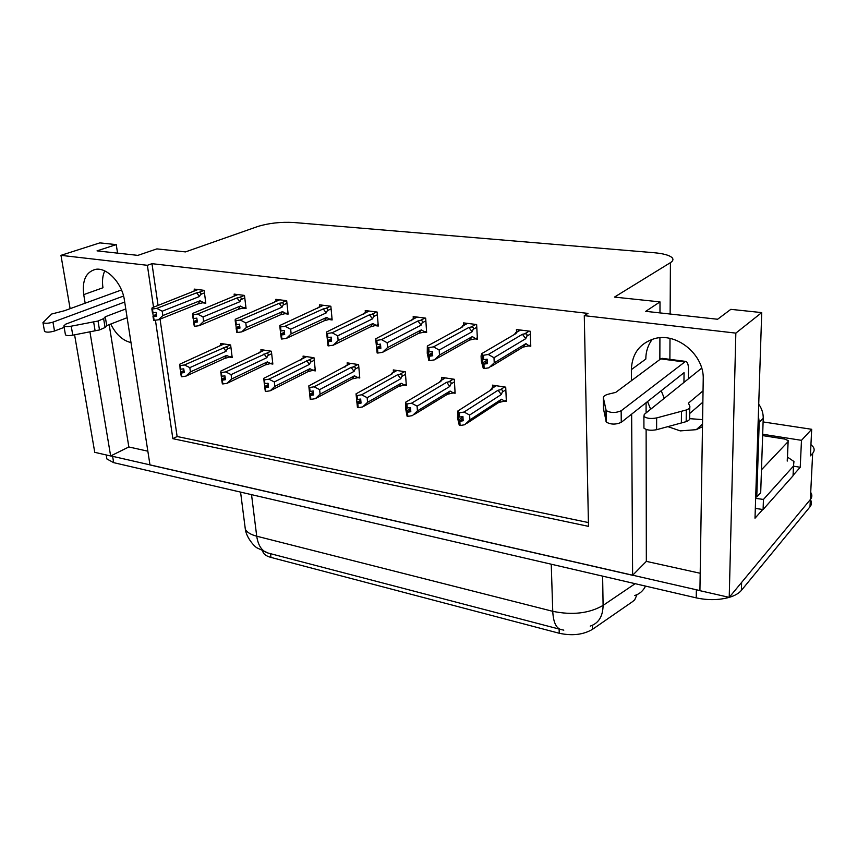 <?xml version="1.0" encoding="UTF-8"?>
<svg xmlns="http://www.w3.org/2000/svg" width="857" height="857" viewBox="0 0 857 857"><rect width="100%" height="100%" fill="white"/><g stroke="black" fill="none" stroke-linecap="round" stroke-linejoin="round"><path stroke-width="1.29" d="M130.992 342.575C122.669 340.593 115.92 334.412 110.746 324.042M702.59 419.619L689.789 418.666M664.271 398.28L661.218 390.738M647.538 401.569L650.656 409.25M667.924 426.647L680.276 430.889L696.248 429.668L702.483 426.711M637.019 594.64L634.716 599.814L632.498 601.678L592.541 629.306C583.349 634.737 572.24 636.055 559.235 633.259L270.973 557.414C266.977 556.332 264.395 554.725 263.206 552.604L262.724 551.19M810.936 444.547L813.325 447.108C814.611 449.239 814.386 451.307 812.661 453.299L810.358 499.535C812.072 497.414 812.297 495.217 811.043 492.936C812.297 495.217 812.072 497.414 810.358 499.535L729.221 597.372L699.923 590.677L703.222 379.437C704.497 354.766 676.419 331.809 654.127 338.751C639.579 343.539 631.984 353.823 631.373 369.603L631.438 380.69M652.295 339.286C648.021 344.985 645.857 351.574 645.814 359.062L631.373 369.603M147.843 451.178L128.839 446.968L110.649 455.967L94.752 452.325L74.591 334.819M646.124 429.464L646.339 561.367L700.201 573.269M646.339 561.367L632.616 575.293L149.986 464.955L124.415 300.196C122.133 283.067 106.846 266.955 95.395 269.398C85.925 272.076 82.036 280.485 83.729 294.626L85.164 303.196M793.753 466.197L800.234 467.29L793.925 474.392M762.773 509.465L755.006 518.217L761.712 312.601L730.828 309.345L717.609 319.254L645.739 311.337L659.997 301.889L614.469 297.09L670.42 262.66C673.056 260.989 673.623 259.328 672.102 257.689C669.424 255.225 663.414 253.565 654.095 252.719L293.619 222.488C280.7 221.802 268.744 223.141 257.764 226.494L185.487 251.904L156.885 248.894L137.859 255.375L97.034 250.876L116.241 244.609L99.841 242.885L60.965 255.343L70.113 308.681M762.687 434.242L801.477 440.327L800.234 467.29M801.477 440.327L811.686 429.293L763.105 421.933M812.661 453.299L810.39 455.86L811.686 429.293M155.438 320.207L172.846 438.677L588.48 526.348L584.292 315.655L735.842 333.116L761.712 312.601M735.842 333.116L729.221 597.372C718.852 600.2 707.871 600.371 696.238 597.865L113.67 462.651L106.9 458.977L106.472 456.417M89.931 331.83L110.649 455.967M631.641 414.145L632.616 575.293M60.965 255.343L147.372 265.306L153.532 307.224M117.57 253.136L116.241 244.609M659.858 359.522L659.911 337.765M659.976 312.901L659.997 301.889M584.292 315.655L587.966 313.394L151.978 263.677L147.372 265.306M160.045 319.125L177.12 436.513L588.405 522.566M177.12 436.513L172.846 438.677M151.978 263.677L158.063 305.467M528.437 345.939L530.783 346.249L530.237 331.252L516.439 329.527L516.535 332.045M475.046 338.869L477.403 339.179L476.642 324.535L463.53 322.885L463.658 325.242M375.869 325.735L378.269 326.046L377.134 312.044L365.232 310.555L365.403 312.634M329.741 319.618L332.152 319.94L330.856 306.238L319.5 304.813L319.693 306.785M285.702 313.791L288.123 314.112L286.688 300.7L275.847 299.339L276.05 301.214M243.624 308.22L246.055 308.541L244.481 295.408L234.122 294.101L234.336 295.89M424.247 332.141L426.636 332.452L425.672 318.14L413.181 316.576L413.342 318.783M203.377 302.885L205.809 303.207L204.127 290.341L194.196 289.098L194.432 290.802M504.398 401.151L506.348 401.462L505.716 387.16L492.475 385.136L492.604 387.643M453.149 392.945L455.121 393.256L454.296 379.276L441.687 377.337L441.837 379.694M357.765 377.68L359.779 378.001L358.601 364.6L347.139 362.843L347.331 364.932M313.308 370.567L315.333 370.888L314.005 357.765L303.057 356.084L303.26 358.065M270.823 363.764L272.847 364.086L271.39 351.231L260.924 349.624L261.139 351.499M404.333 385.136L406.325 385.446L405.307 371.767L393.299 369.924L393.47 372.131M230.169 357.251L232.204 357.583L230.629 344.975L220.603 343.443L220.827 345.232M646.082 402.715L646.092 412.924M109.171 324.653L128.839 446.968M83.729 294.626L102.969 287.748C101.972 281.278 102.561 275.665 104.736 270.919M699.923 590.58L110.757 455.903M810.679 500.156C811.933 502.448 811.708 504.666 809.994 506.808L810.358 499.535L741.616 582.428L741.38 590.398C738.927 593.344 734.867 595.669 729.221 597.372M809.994 506.808L741.38 590.398M232.065 356.426L224.695 358.387L186.023 376.094L181.77 376.759L181.245 373.052L184.287 372.57L183.762 368.864L180.12 369.228L179.82 364.171L224.041 343.968M223.773 343.925L218.974 346.217M181.588 376.555L180.645 372.945L181.33 376.673M230.372 357.208L226.569 355.419L190.415 371.906L189.826 367.642L226.044 351.274L227.137 349.153C227.876 347.61 227.255 346.967 225.284 347.203L184.459 364.953L180.195 365.607L180.72 369.335M179.595 365.51L180.195 365.607M181.77 376.759L181.245 373.052M183.998 370.535L180.806 371.97L180.42 369.281M180.806 371.97L180.645 372.945M226.044 351.274L223.313 347.556M190.415 371.906L186.023 376.094M184.459 364.953L189.826 367.642M224.695 358.387L226.569 355.419M184.148 371.638L181.095 373.02M184.126 371.467L180.806 372.966M205.659 302.082L198.192 303.86L158.427 319.779L153.981 320.379L153.424 316.587L156.638 316.169L156.081 312.377L153.017 312.816L152.45 309.013L151.86 308.927L152.428 312.73L153.017 312.816M156.52 315.365L153.424 316.587M154.131 320.4L153.574 316.608M153.135 316.554L153.692 320.336L152.985 316.533L156.499 315.215M156.381 314.423L153.199 315.676L152.985 316.533M203.934 302.767L200.013 300.753L162.841 315.558L158.427 319.779M198.192 303.86L200.013 300.753M204.127 290.352L198.706 292.473C200.699 292.269 201.32 292.923 200.559 294.422L204.459 292.901M198.706 292.473L196.714 292.805L199.445 296.522L200.559 294.422M196.714 292.805L156.767 308.391L162.209 311.209L199.445 296.522M162.841 315.558L162.209 311.209M156.767 308.391L152.45 309.013M151.86 308.927L152.171 307.759L197.913 289.57M153.199 315.676L152.771 312.784M272.719 362.897L265.295 364.932L227.159 383.272L222.831 383.957L222.349 380.165L225.434 379.683L224.941 375.891L221.235 376.266L220.838 371.081L264.417 350.159M258.696 353.384L259.414 352.495M222.649 383.743L221.727 380.058L222.37 383.872M271.026 363.711L267.309 361.911L231.658 378.987L231.101 374.627L266.816 357.68L267.909 355.505C268.637 353.93 268.005 353.266 266.013 353.512L225.702 371.895L221.363 372.581L221.856 376.373M220.742 372.474L221.363 372.581M222.831 383.957L222.349 380.165M225.145 377.466L221.792 379.051L221.438 376.309M221.792 379.051L221.727 380.058M266.816 357.68L264.02 353.887M231.658 378.987L227.159 383.272M225.702 371.895L231.101 374.627M265.295 364.932L267.309 361.911M225.295 378.665L222.188 380.144M225.273 378.473L221.888 380.09M315.205 369.656L307.738 371.767L270.212 390.781L265.831 391.488L265.381 387.621L268.509 387.118L268.059 383.25L264.277 383.647L263.785 378.312L306.602 356.63M300.796 360.09L301.696 359.04M265.638 391.253L264.727 387.514L265.349 391.403M313.523 370.513L309.891 368.703L274.829 386.4L274.326 381.954L309.452 364.375L310.534 362.147C311.252 360.54 310.598 359.865 308.584 360.111L268.873 379.169L264.47 379.876L264.931 383.754M263.817 379.758L264.47 379.876M265.831 391.488L265.381 387.621M268.23 384.697L264.695 386.464L264.374 383.657M264.695 386.464L264.727 387.514M309.452 364.375L306.57 360.497M274.829 386.4L270.212 390.781M268.873 379.169L274.326 381.954M307.738 371.767L309.891 368.703M268.38 386.004L265.209 387.6M268.359 385.811L264.899 387.546M359.661 376.716L357.98 377.626L354.455 375.805L320.079 394.166L315.344 398.655L310.887 399.394L310.48 395.441L313.662 394.916L313.266 390.963L310.073 391.488L309.259 390.278L310.213 399.266L308.799 385.896L350.738 363.4M344.835 367.128L345.928 365.896M320.079 394.166L319.618 389.635L354.059 371.392L355.13 369.11C355.837 367.449 355.173 366.753 353.138 367.021L351.102 367.417L314.133 386.796L309.666 387.514L310.073 391.488M309.666 387.514L308.981 387.407L308.799 385.896M357.98 377.626L352.141 378.923L315.869 398.376M310.887 399.394L310.48 395.441M313.394 392.26L309.666 394.231M308.981 387.407L309.388 391.37M354.059 371.392L351.102 367.417M314.133 386.796L319.618 389.635M352.141 378.923L354.455 375.805M313.544 393.695L310.309 395.409M309.805 395.323L310.384 399.298M313.523 393.47L309.977 395.356M245.916 307.374L238.385 309.216L199.113 325.692L194.603 326.313L194.078 322.446L197.346 322.007L196.821 318.129L193.703 318.59L193.179 314.701L192.568 314.615L193.093 318.504L193.703 318.59M197.228 321.139L194.078 322.446M194.753 326.335L194.228 322.468M193.778 322.403L194.303 326.271L193.618 322.382L197.206 320.979M197.089 320.111L193.746 321.493L193.618 322.382M244.191 308.092L240.346 306.056L203.634 321.375L199.113 325.692M238.385 309.216L240.346 306.056M244.395 295.397L239.028 297.593C241.042 297.379 241.674 298.043 240.924 299.596L244.791 298M239.028 297.593L237.014 297.936L239.821 301.739L240.924 299.596M237.014 297.936L197.56 314.069L203.045 316.929L239.821 301.739M203.634 321.375L203.045 316.929M197.56 314.069L193.179 314.701M192.568 314.615L192.75 313.394L237.882 294.583M237.646 294.551L232.504 296.768M193.746 321.493L193.35 318.536M287.995 312.901L280.41 314.83L241.728 331.884L237.132 332.527L236.65 328.574L239.971 328.124L239.489 324.16L236.328 324.632L235.836 320.668L235.193 320.572L235.675 324.546L236.328 324.632M239.864 327.17L236.65 328.574M237.293 332.548L236.811 328.595M236.328 328.531L236.821 332.473L236.168 328.499L239.842 326.999M239.724 326.056L236.2 327.578L236.168 328.499M286.27 313.662L282.51 311.605L246.355 327.47L241.728 331.884M280.41 314.83L282.51 311.605M286.474 300.678L281.182 302.95C283.228 302.725 283.881 303.41 283.131 304.996L286.966 303.335M281.182 302.95L279.146 303.303L282.028 307.192L283.131 304.996M279.146 303.303L240.281 320.004L245.809 322.928L282.028 307.192M246.355 327.47L245.809 322.928M240.281 320.004L235.836 320.668M235.193 320.572L235.246 319.307L279.661 299.821M273.737 302.864L274.358 302.082M236.2 327.578L235.836 324.567M332.034 318.686L324.396 320.689L286.399 338.376L281.717 339.04L281.278 335.001L284.663 334.53L284.224 330.491L281 330.973L280.56 326.913L279.885 326.817L280.325 330.877L281 330.973M284.545 333.491L281.278 335.001M281.899 339.061L281.45 335.023M280.946 334.948L281.396 338.986L280.775 334.926L284.535 333.298M284.417 332.27L280.71 333.962L280.775 334.926M330.309 319.49L326.646 317.411L291.144 333.855L286.399 338.376M324.396 320.689L326.646 317.411M330.502 306.195L325.317 308.552C327.385 308.327 328.049 309.023 327.32 310.652L331.113 308.916M325.317 308.552L323.26 308.916L326.217 312.901L327.32 310.652M323.26 308.916L285.07 326.238L290.652 329.217L326.217 312.901M291.144 333.855L290.652 329.217M285.07 326.238L280.56 326.913M279.885 326.817L279.789 325.499L323.378 305.306M317.369 308.563L318.172 307.642M280.71 333.962L280.368 330.888M378.162 324.739L370.481 326.838L333.277 345.189L328.52 345.874L328.124 341.739L331.573 341.268L331.177 337.122L327.899 337.626L327.503 333.469L326.796 333.373L327.995 345.8L326.538 332.002L369.153 311.048M331.455 340.111L328.124 341.739M328.702 345.896L328.306 341.772M327.588 341.664L327.995 345.8M327.77 341.697L331.434 339.908M331.327 338.761L327.417 340.668M376.437 325.596L372.902 323.496L338.151 340.561L333.277 345.189M370.481 326.838L372.902 323.496M376.63 311.98L371.552 314.423C373.641 314.187 374.327 314.905 373.609 316.565L377.359 314.755M371.552 314.423L369.474 314.808L372.516 318.879L373.609 316.565M369.474 314.808L332.098 332.773L337.701 335.805L372.516 318.879M338.151 340.561L337.701 335.805M332.098 332.773L327.503 333.469M327.899 337.626L327.192 337.529M363.068 314.562L364.064 313.48M326.796 333.373L326.538 332.002M701.669 368.146L644.271 414.392L643.896 416.427C646.671 418.484 650.913 418.987 656.633 417.927L686.296 409.978L686.178 421.644L656.612 429.7L656.633 417.927M794.16 473.321L793.046 475.785L763.094 509.54L755.328 508.405M787.476 457.102L793.957 461.495L793.475 466.101L763.448 499.449L763.094 509.54M755.66 498.335L763.448 499.449M755.703 496.824L756.763 496.996L760.695 492.689L763.223 418.345C763.341 413.331 761.841 408.607 758.724 404.172M756.763 496.996L759.216 422.255L758.359 415.495M688.364 378.869L688.471 369.174C688.417 364.321 687.443 361.729 685.546 361.386L621.154 410.782C615.637 413.117 610.645 413.042 606.167 410.557L603.285 397.423C603.66 396.03 605.492 394.906 608.781 394.07L615.744 392.377L660.726 358.879L684.154 361.933M683.95 382.426L684.047 372.677L621.261 422.351L621.154 410.782M662.493 358.387L660.726 358.879M603.285 397.423L603.446 408.714L606.327 422.105C610.784 424.644 615.765 424.729 621.261 422.351M603.767 410.803L603.607 399.469M686.296 409.978C689.167 408.896 690.335 407.632 689.778 406.164L688.439 403.144L703.04 390.846M702.869 402.179L689.692 413.492M643.928 426.443L643.928 428.146C646.692 430.246 650.924 430.771 656.612 429.7M689.767 407.589L689.649 417.766C690.196 419.255 689.039 420.551 686.178 421.644M681.476 411.317L681.369 423.004M124.704 302.039L65.753 324.139L63.889 325.885C65.003 326.71 67.446 326.806 71.227 326.185L98.041 321.021L99.498 329.934L72.781 335.173L71.227 326.185M121.49 289.966L64.479 310.727L51.699 314.005L42.957 322.607C45.003 323.614 48.335 323.464 52.952 322.136L123.558 296.04M64.146 327.374L54.527 331.006L52.952 322.136M44.478 331.016L44.553 331.466C46.599 332.505 49.931 332.345 54.527 331.006M105.272 316.769L106.697 325.617L105.068 327.513L103.633 318.633L105.272 316.769L125.775 308.959M127.136 317.679L106.697 325.617M65.368 334.369L65.453 334.851C66.567 335.687 69.01 335.794 72.781 335.173M105.068 327.513L99.498 329.934M103.633 318.633L98.041 321.021M93.627 321.889L95.106 330.823M762.644 435.592L784.594 439.041L788.172 440.584L788.044 441.698L761.477 469.775M406.218 384.118L404.536 385.072L401.14 383.24L367.557 402.319L362.693 406.914L358.172 407.675L357.819 403.647L361.043 403.101L360.69 399.062L356.737 399.48L356.491 398.344L357.455 407.546L356.03 393.845L392.26 373.813L392.26 373.084L396.962 370.481M390.942 374.53L392.26 373.084M367.557 402.319L367.16 397.68L400.797 378.73L401.858 376.394C402.554 374.691 401.879 373.984 399.812 374.252L397.755 374.659L361.633 394.798L357.09 395.548L357.455 399.598M357.09 395.548L356.373 395.42L356.03 393.845M404.536 385.072L398.655 386.421L363.839 406.272M358.172 407.675L357.819 403.647M360.786 400.165L356.844 402.383M356.373 395.42L356.737 399.48M400.797 378.73L397.755 374.659M361.633 394.798L367.16 397.68M398.655 386.421L401.14 383.24M360.926 401.751L357.637 403.615M357.101 403.518L357.637 407.578M360.904 401.505L357.283 403.551M455.035 391.863L453.364 392.892L450.096 391.049L417.423 410.889L412.442 415.602L407.846 416.384L407.536 412.26L410.824 411.703L410.514 407.568L406.475 407.996L406.1 406.818L407.096 416.256L405.682 408.875L405.64 402.212L440.916 381.365L440.83 380.615L445.415 377.916M439.287 382.329L440.83 380.615M407.632 416.073L407.096 416.256M417.423 410.889L417.091 406.143L449.818 386.443L450.868 384.032C451.553 382.286 450.846 381.558 448.768 381.847L446.69 382.265L411.542 403.197L406.925 403.979L407.236 408.125M406.925 403.979L406.164 403.851L405.64 402.212M453.364 392.892L447.429 394.284L414.263 414.488M407.846 416.384L407.536 412.26M410.578 408.435L406.411 410.942M406.164 403.851L406.475 407.996M440.102 381.847L440.916 381.365M449.818 386.443L446.69 382.265M411.542 403.197L417.091 406.143M447.429 394.284L450.096 391.049M410.707 410.203L407.343 412.228M406.786 412.131L407.289 416.288M410.696 409.925L406.979 412.163M506.283 399.994L504.612 401.087L501.495 399.233L469.882 419.898L464.762 424.729L460.091 425.543L459.845 421.323L463.176 420.744L462.93 416.513L459.598 417.091L458.281 415.72L459.298 425.404L457.52 417.777L457.831 410.996L491.993 389.303L491.832 388.521L496.257 385.714M490.011 390.567L491.832 388.521M459.866 425.201L459.298 425.404M469.882 419.898L469.615 415.045L501.281 394.531L502.32 392.056C502.984 390.267 502.266 389.517 500.167 389.806L498.067 390.246L464.033 412.046L459.352 412.849L459.598 417.091M459.352 412.849L457.831 410.996M504.612 401.087L498.635 402.533L467.333 423.037M460.091 425.543L459.845 421.323M462.962 417.08L458.538 419.941M458.549 412.71L458.806 416.952M490.74 390.106L491.993 389.303M501.281 394.531L498.067 390.246M464.033 412.046L469.615 415.045M498.635 402.533L501.495 399.233M463.08 419.062L459.641 421.29M459.052 421.183L459.502 425.436M463.059 418.752L459.256 421.216M426.54 331.091L424.826 332.002L421.408 329.87L387.535 347.599L382.522 352.345L377.691 353.052L377.348 348.831L380.851 348.338L380.508 344.096L377.187 344.621L376.844 340.368L376.094 340.261L377.134 352.977L375.666 338.836L417.166 317.069M380.754 347.064L377.348 348.831M377.883 353.084L377.541 348.853M376.791 348.745L377.134 352.977M376.984 348.778L380.733 346.828M380.626 345.564L376.491 347.706M424.826 332.002L418.805 333.277L382.875 352.163M418.805 333.277L421.408 329.87M425.008 318.054L420.069 320.593C422.169 320.336 422.876 321.075 422.169 322.789L425.854 320.882M420.069 320.593L417.959 320.979L421.087 325.157L422.169 322.789M417.959 320.979L381.504 339.64L387.15 342.746L421.087 325.157M387.535 347.599L387.15 342.746M381.504 339.64L376.844 340.368M377.187 344.621L376.448 344.514M410.974 320.893L412.206 319.586M376.094 340.261L375.666 338.836M477.328 337.754L475.624 338.719L472.357 336.576L439.491 355.012L434.349 359.886L429.432 360.615L429.143 356.287L432.71 355.773L432.431 351.434L429.057 351.97L428.768 347.621L427.975 347.513L428.843 360.529L427.247 353.266L427.354 346.024L462.866 326.699L462.748 326.014L467.558 323.389M432.614 354.348L429.143 356.287M429.625 360.636L429.336 356.308M428.554 356.201L428.843 360.529M428.757 356.233L432.603 354.091M432.506 352.677L428.114 355.119M475.624 338.719L469.561 340.047L435.431 359.276M469.561 340.047L472.357 336.576M475.796 324.428L471.007 327.053C473.139 326.796 473.857 327.556 473.171 329.313L476.792 327.31M471.007 327.053L468.875 327.46L472.1 331.745L473.171 329.313M468.875 327.46L433.503 346.871L439.18 350.042L472.1 331.745M439.491 355.012L439.18 350.042M433.503 346.871L428.768 347.621M429.057 351.97L428.264 351.863M461.27 327.567L462.748 326.014M427.975 347.513L427.354 346.024M530.729 344.75L529.026 345.789L525.93 343.614L494.232 362.822L488.94 367.814L483.926 368.574L483.702 364.139L487.344 363.614L487.13 359.169L483.691 359.726L483.466 355.269L482.641 355.152L482.866 359.608L482.266 358.483L483.316 368.478L481.323 360.979L481.066 355.912L481.805 353.587L516.096 333.48L515.882 332.762L520.531 330.041M487.269 362.008L483.702 364.139M484.141 368.606L483.916 364.171M483.091 364.054L483.316 368.478M483.305 364.086L487.247 361.718M487.172 360.122L482.491 362.918M529.026 345.789L522.92 347.16L490.836 366.657M522.92 347.16L525.93 343.614M529.187 331.123L524.57 333.866C526.723 333.598 527.462 334.359 526.798 336.169L530.344 334.059M524.57 333.866L522.416 334.284L525.748 338.676L526.798 336.169M522.416 334.284L488.286 354.487L493.986 357.723L525.748 338.676M494.232 362.822L493.986 357.723M488.286 354.487L483.466 355.269M483.691 359.726L482.866 359.608M515.228 333.984L516.096 333.48M514.125 334.626L515.882 332.762M482.641 355.152L481.805 353.587M670.42 262.66L670.131 314.026M670.003 338.429L669.885 359.351M270.973 557.414L270.512 553.686M592.541 629.306L592.466 625.289M559.235 633.259L559.118 629.049M645.546 586.102C643.168 590.88 639.547 594.019 634.694 595.529M560.339 629.37L268.316 553.108C262.038 551.405 258.171 545.77 256.725 536.203L552.754 611.32C553.311 622.118 556.054 628.192 560.992 629.541L563.82 630.141M244.748 524.677L245.348 529.401C247.073 532.401 250.865 534.661 256.725 536.203L251.53 494.65M551.244 564.217L552.754 611.32C572.444 615.369 589.23 613.398 603.092 605.406C602.889 616.387 598.604 623.285 590.237 626.113M602.632 576.14L603.092 605.406L635.155 583.692M696.238 597.865L696.355 589.862M113.67 462.651L112.631 456.417M230.34 344.932L225.284 347.203M227.137 349.153L230.929 347.439M270.994 351.166L266.013 353.512M267.909 355.505L271.68 353.727M313.48 357.68L308.584 360.111M310.534 362.147L314.262 360.294M357.937 364.504L353.138 367.021M355.13 369.11L358.826 367.16M793.475 466.101L793.046 475.785M759.216 422.255L763.223 418.345M606.038 421.515L605.878 409.978M788.044 441.698L787.229 461.087M404.504 371.638L399.812 374.252M401.858 376.394L405.5 374.348M439.33 382.233L440.059 381.804M453.321 379.126L448.768 381.847M450.868 384.032L454.446 381.89M490.204 390.171L491.007 389.656M504.569 386.989L500.167 389.806M502.32 392.056L505.834 389.796M514.168 334.551L515.068 334.026M263.206 552.604L263.056 551.34M696.248 429.668L702.526 424.076M268.316 553.108L257.121 547.934C254.947 546.97 246.612 538.26 245.348 529.401L240.571 492.1M106.9 458.977L106.225 454.949M192.568 291.53L197.699 289.537M259.489 352.27L264.127 350.117M301.739 358.815L306.281 356.576M301.193 359.897L301.621 359.276M345.928 365.65L350.384 363.336M345.35 366.86L345.907 365.993M274.422 301.91L279.393 299.789M318.204 307.459L323.078 305.263M363.625 314.294L364.021 313.705M364.064 313.276L368.831 311.005M662.15 358.344L685.546 361.386M643.928 428.146L643.896 416.427M606.327 422.105L606.167 410.557M65.453 334.851L63.889 325.885M44.553 331.466L42.957 322.607M788.129 441.601L787.358 459.952M392.217 372.816L396.566 370.417M391.563 374.188L392.26 372.999M440.744 380.337L444.965 377.841M440.005 381.911L440.809 380.39M491.682 388.221L495.764 385.639M490.836 390.021L491.672 388.221M411.671 320.539L412.196 319.672M412.163 319.372L416.802 317.026M462.073 327.128L462.737 325.906M462.662 325.778L467.151 323.346M515.036 334.091L515.785 332.537M515.732 332.516L520.06 329.977"/></g></svg>
